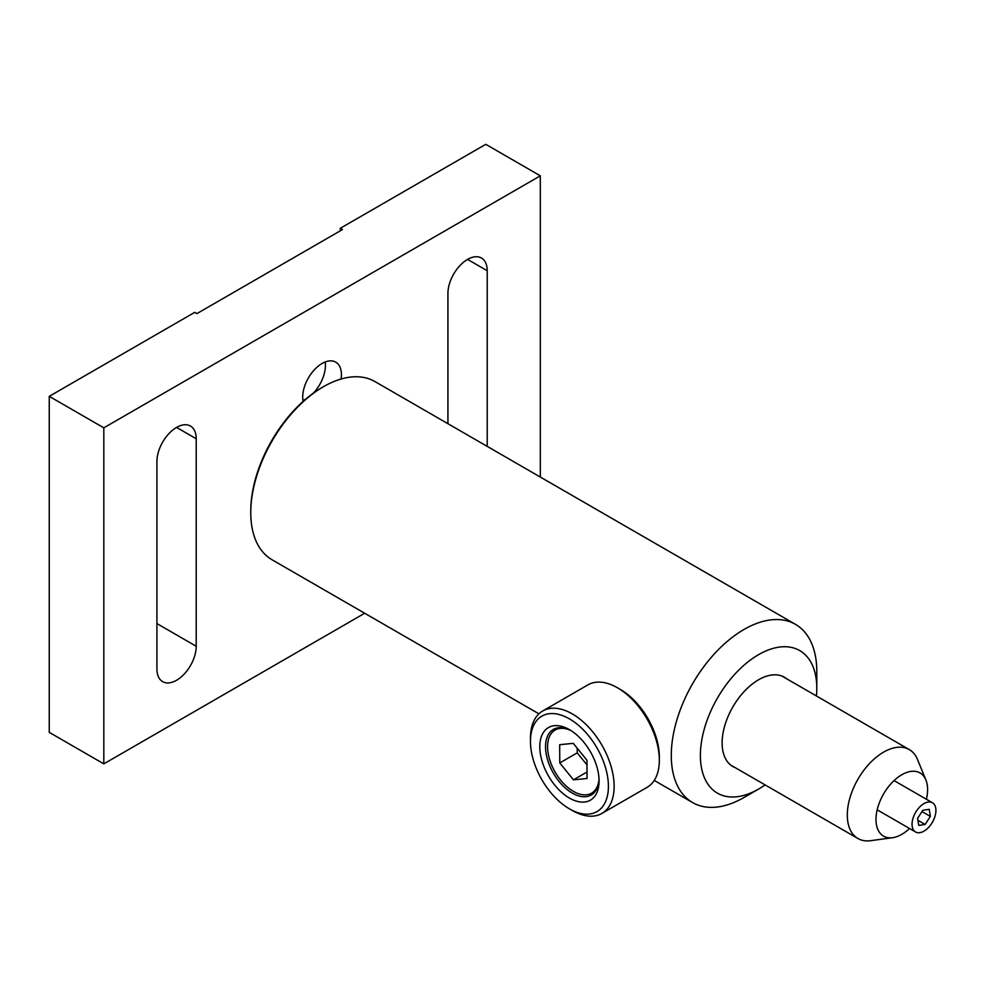 <?xml version="1.0" encoding="UTF-8"?>
<svg xmlns="http://www.w3.org/2000/svg" width="985" height="985" viewBox="0 0 985 985"><rect width="100%" height="100%" fill="white"/><g stroke="black" fill="none" stroke-linecap="round" stroke-linejoin="round"><path stroke-width="1.48" d="M341.081 379.028A27.371 15.797 120 0 0 335.75 362.135A27.371 15.797 120 0 0 322.07 363.49A27.371 15.797 120 0 0 303.134 401.4M313.107 393.347A27.371 15.797 120 0 0 325.173 361.988M156.923 668.938A27.777 16.043 120 0 0 162.673 681.657A27.777 16.043 120 0 0 176.561 680.278A27.777 16.043 120 0 0 196.212 646.259L196.212 438.756A27.777 16.043 120 0 0 190.462 426.037A27.777 16.043 120 0 0 169.051 433.486A27.777 16.043 120 0 0 156.923 461.436L156.923 668.938M540.322 477.048L540.322 175.823L103.819 427.835L49.25 396.339L194.759 312.331L196.938 313.587L342.435 229.579L340.256 228.323L340.256 230.847M49.25 396.339L49.25 732.36L103.819 763.867L364.684 613.249M103.819 427.835L103.819 763.867M540.322 175.823L485.765 144.315L340.256 228.323M487.218 446.39L487.218 270.74A27.777 16.043 120 0 0 481.468 258.021A27.777 16.043 120 0 0 460.057 265.47A27.777 16.043 120 0 0 447.929 293.431L447.929 423.71M302.974 400.439A27.371 15.797 120 0 0 305.769 399.11M892.595 837.693L870.654 840.685A51.343 29.636 -60 0 1 857.935 838.506A51.343 29.636 -60 0 1 847.814 821.699A51.343 29.636 -60 0 1 866.96 766.404A51.343 29.636 -60 0 1 909.278 749.585A51.343 29.636 -60 0 1 917.528 759.509L925.9 779.997A36.494 21.067 120 0 0 895.008 779.714A36.494 21.067 120 0 0 876.354 824.199A36.494 21.067 120 0 0 892.595 837.693A36.494 21.067 120 0 0 909.537 828.496M926.405 799.266A36.494 21.067 120 0 0 927.242 784.885A36.494 21.067 120 0 0 925.9 779.997M912.221 826.452A16.868 9.739 -60 0 1 918.512 808.279A16.868 9.739 -60 0 1 932.426 802.738A16.868 9.739 -60 0 1 935.75 808.266A16.868 9.739 -60 0 1 929.458 826.44A16.868 9.739 -60 0 1 915.545 831.968A16.868 9.739 -60 0 1 912.221 826.452M930.369 816.417L929.237 809.313L922.846 810.261L917.601 818.301L918.734 825.393L925.124 824.457L930.369 816.417L921.997 811.578M917.921 820.296L925.124 824.457M758.585 654.656A82.309 47.526 120 0 0 700.384 755.458A82.309 47.526 120 0 0 758.585 789.071L744.032 797.468A102.883 59.408 -60 0 1 692.59 802.566A102.883 59.408 -60 0 1 676.818 720.121A102.883 59.408 -60 0 1 744.032 629.452A102.883 59.408 -60 0 1 795.474 624.355A102.883 59.408 -60 0 1 816.787 671.462L816.787 688.256A82.309 47.526 120 0 0 758.585 654.656M250.769 512.68L250.769 511.006A100.827 58.213 -60 0 1 322.07 387.511L323.523 386.674A102.883 59.408 120 0 0 250.769 512.68A102.883 59.408 120 0 0 272.082 559.788L538.906 713.829M322.07 387.511L323.523 386.674A102.883 59.408 120 0 1 374.965 381.577L795.474 624.355M744.032 797.468L758.585 789.071A82.309 47.526 120 0 0 765.086 784.897M816.417 695.976A82.309 47.526 120 0 0 816.787 688.256M786.559 678.727A51.552 29.759 120 0 0 758.585 679.773A51.552 29.759 120 0 0 724.32 727.287A51.552 29.759 120 0 0 735.216 767.647M617.509 687.801L620.365 689.463A55.111 31.816 60 0 1 655.37 734.884A55.111 31.816 60 0 1 659.334 756.948L659.334 760.26A59.162 34.155 -120 0 0 655.074 736.558A59.162 34.155 -120 0 0 617.509 687.801A59.162 34.155 -120 0 0 587.922 684.87L542.723 710.973A59.162 34.155 60 0 1 609.875 762.661A59.162 34.155 60 0 1 601.884 813.438A59.162 34.155 60 0 1 572.31 810.507L569.441 808.857A55.111 31.816 -120 0 0 604.445 764.286A55.111 31.816 -120 0 0 560.65 714.95A55.111 31.816 -120 0 0 530.472 741.36A55.111 31.816 -120 0 0 534.436 763.437A55.111 31.816 -120 0 0 569.441 808.857M530.472 741.36L530.472 738.048A59.162 34.155 60 0 1 542.723 710.973M596.06 764.175A41.912 24.194 60 0 1 599.077 780.97A41.912 24.194 60 0 1 576.126 801.064A41.912 24.194 60 0 1 542.821 763.535A41.912 24.194 60 0 1 569.441 729.639A41.912 24.194 60 0 1 596.06 764.175M570.906 730.525A37.861 21.855 -120 0 0 553.373 729.417A37.861 21.855 -120 0 0 548.263 761.91A37.861 21.855 -120 0 0 591.234 794.993A37.861 21.855 -120 0 0 599.04 779.246M601.884 813.438L647.083 787.347A59.162 34.155 -120 0 0 659.334 760.26M571.017 730.599A36.457 21.042 -120 0 0 550.96 733.936A36.457 21.042 -120 0 0 547.586 746.704A36.457 21.042 -120 0 0 573.369 791.361A36.457 21.042 -120 0 0 595.765 789.244A36.457 21.042 -120 0 0 599.04 779.123M577.21 748.218L577.235 752.86L586.986 764.889M586.962 760.248L573.27 743.343L559.677 744.697L559.775 762.944L573.467 779.837L587.06 778.495L586.962 760.248M587.023 772.006L573.467 779.837M577.235 752.86L559.775 762.944M196.212 646.259L156.923 623.567M196.212 438.756L176.561 427.416M487.218 270.74L467.579 259.4M909.278 749.585L781.955 676.067M857.935 838.506L730.611 765M932.426 802.738L894.06 780.588M915.545 831.968L877.179 809.818M654.237 780.428L692.59 802.566M573.369 791.361L574.514 792.014M547.586 746.704L547.586 745.386"/></g></svg>
